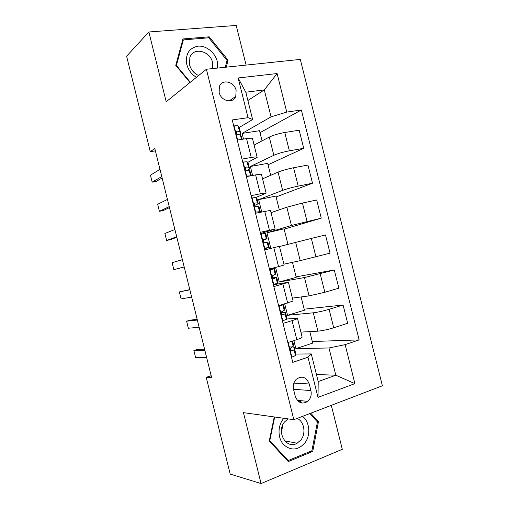 <?xml version="1.0" encoding="UTF-8"?>
<svg xmlns="http://www.w3.org/2000/svg" width="509" height="509" viewBox="0 0 509 509"><rect width="100%" height="100%" fill="white"/><g stroke="black" fill="none" stroke-linecap="round" stroke-linejoin="round"><path stroke-width="0.76" d="M219.137 92.422C220.97 101.221 233.141 104.014 235.782 96.386L236.112 90.341C234.318 81.529 221.924 78.666 219.373 86.619L219.137 92.422M246.108 65.082L236.189 25.45L148.863 31.978L126.614 56.219L150.27 151.663L155.391 150.855M382.386 385.777L300.291 59.4L206.399 69.249L293.833 419.69L382.386 385.777M293.833 419.69L243.448 412.634L261.072 483.55L342.303 449.294L331.295 405.342M211.159 375.712L206.215 377.334L211.636 377.64L154.819 148.545L150.27 151.663M310.897 390.556L309.256 383.983C306.38 377.016 302.072 375.432 296.333 379.218C293.668 382.03 292.764 385.491 293.604 389.608L295.265 396.263C297.994 403.001 302.161 404.693 307.773 401.34C310.738 398.515 311.775 394.92 310.897 390.556L293.534 389.309M345.134 344.644L354.919 383.621L318.023 397.376L307.977 357.216L311.285 353.927L318.201 381.565L335.813 375.222L328.986 347.971L345.134 344.644L359.144 339.897L301.366 109.976L260.004 132.664M247.877 100.508L264.305 89.896L245.802 92.212L252.642 119.545L248.061 117.668L232.212 119.952L292.764 362.363L307.977 357.216M248.061 117.668L238.129 77.979L277.093 73.544L286.764 112.082L301.366 109.976M261.072 483.55L230.195 474.089L206.215 377.334M148.863 31.978L166.201 101.762L206.399 69.249M316.439 374.516L335.813 375.222L354.919 383.621M311.285 353.927L295.532 354.054M252.642 119.545L239.039 127.587M241.991 159.088L251.261 157.472C255.028 156.842 257 156.797 257.185 157.338L247.597 162.46M251.128 195.666L260.341 193.795C264.082 193.051 266.016 192.847 266.143 193.178L255.989 197.435L256.975 198.415L258.286 203.664M260.277 232.301L275.121 229.063L260.589 233.548M273.842 286.624L288.431 282.285L273.371 284.735M283.029 323.4L292.051 320.645C295.704 319.506 297.504 318.729 297.441 318.31L286.503 318.99M309.796 331.614L312.679 343.117L295.888 348.633L328.986 347.971M295.888 348.633L293.878 340.597M300.895 332.116L317.89 331.155C322.362 330.748 327.643 329.622 333.732 327.771L347.672 323.285L343.085 305.031L304.185 309.173M301.124 296.944L304.446 310.21L287.56 315.294L313.296 312.806C317.724 312.259 322.992 311.088 329.1 309.307L343.085 305.031M287.56 315.294L284.728 303.962M292.395 298.115L309.058 295.882L324.831 292.274L338.854 288.189L334.279 269.961L296.098 276.864M292.459 262.326L296.219 277.354L279.237 281.999L304.465 277.558L334.279 269.961M279.237 281.999L275.585 267.384M283.901 264.171L300.234 260.653L330.055 253.145L325.486 234.942L311.323 238.428L315.943 256.835M279.492 246.534L311.323 238.428M270.839 248.392L266.945 232.804L291.422 225.481L321.268 218.151L284.149 229.133M271.017 212.66L286.847 207.214L302.454 203.066L316.7 199.973L321.268 218.151M261.715 211.897L258.648 199.63L282.629 190.36C286.809 188.858 291.994 187.439 298.204 186.109L312.494 183.208L276.088 196.932M262.561 178.837L278.06 172.118C282.202 170.47 287.381 169.013 293.598 167.754L307.932 165.056L312.494 183.208M252.61 175.465L250.371 166.494L273.842 155.296C277.952 153.514 283.119 152.026 289.354 150.823L303.727 148.316L268.039 164.776M254.112 145.059L269.28 137.08C273.352 135.159 278.506 133.632 284.754 132.499L299.177 130.196L303.727 148.316M243.518 139.084L242.099 133.409L271.062 116.854L264.305 89.896L277.093 73.544M287.814 342.551L296.804 339.656C300.444 338.46 302.219 337.594 302.136 337.06L297.453 318.354M359.144 339.897L312.278 341.526M278.62 305.744L293.114 301.01L288.438 282.304M278.544 266.614L284.111 265.011L279.435 246.311L273.804 247.66L278.544 266.614L269.439 268.994M287.954 244.345L284.067 228.808L266.945 232.804M264.674 249.906L273.804 247.66M279.314 209.81L275.872 196.06L258.648 199.63M255.518 213.246L270.451 210.395L275.121 229.05M270.68 175.319L267.683 163.364L250.371 166.494M246.375 176.636L255.62 174.899C259.374 174.212 261.327 174.091 261.486 174.536L266.137 193.134M286.764 112.082L271.062 116.854M262.059 140.878L259.514 130.705L242.099 133.409M237.245 140.09L246.547 138.601C250.326 138.028 252.318 138.073 252.528 138.728L257.166 157.275M318.201 381.565L318.023 397.376M238.129 77.979L245.802 92.212M274.249 416.947L269.255 441.029L288.259 461.568L312.742 451.438L318.449 421.745L310.789 413.2M301.672 403.02L300.259 401.448L299.025 401.9M226.27 67.163L228.045 60.145L209.199 36.813L182.96 38.951L175.764 65.362L189.991 82.522M317.024 421.554L318.449 421.745M311.063 451.101L312.742 451.438M208.016 37.87L209.199 36.813M226.861 61.074L228.045 60.145M291.39 356.873L291.969 357C294.157 356.249 295.303 355.664 295.417 355.244L295.621 353.144L294.278 347.698M291.969 357L291.422 357M287.941 342.506L290.652 341.634M288.342 342.493L287.916 342.951M292.605 341.005L293.432 344.389L293.184 346.317L290.887 347.781C290.168 349.689 290.62 350.72 292.242 350.886L294.049 349.772L294.247 347.564C293.928 346.992 292.293 346.814 289.347 347.036M290.556 348.411L290.486 349.486M204.853 350.287L193.878 350.51L197.708 349.339L204.573 349.174M206.654 357.553L195.621 357.553L193.878 350.51M282.33 320.6L282.915 320.746L286.427 319.283L286.79 317.718L285.473 312.456M282.915 320.746L282.38 320.791M278.697 306.043L279.218 305.565M278.767 306.323L282.839 304.916L283.01 304.465M279.295 306.259L278.862 306.704M283.443 304.337L284.62 309.122L284.207 310.375L281.757 311.686C281.153 313.531 281.636 314.537 283.201 314.702L285.065 313.824L285.454 312.373L281.458 312.354M281.413 313.111L281.795 313.27L281.636 313.856M197.352 320.034L186.612 321.198L190.468 320.104L197.18 319.366M199.146 327.293L188.355 328.229L186.612 321.198M273.288 284.385L277.456 283.379L278.003 282.565L276.667 277.227L272.671 277.799M273.867 284.544L273.346 284.633M269.719 270.101L270.839 269.426L269.592 269.598M269.738 270.184L274.491 268.523L269.554 269.446M270.254 270.075L269.821 270.508M274.497 268.542L275.821 273.906L272.659 275.636C272.15 277.424 272.659 278.404 274.179 278.576L276.661 277.284L278.003 282.635M189.857 289.825L179.359 291.918L189.8 289.596M191.658 297.071L181.096 298.942L179.359 291.918M264.254 248.227L269.236 247.469L264.387 248.774M264.839 248.398L264.33 248.532M264.336 248.557L265.583 248.379L264.381 248.723M260.729 234.108L265.698 233.402L267.053 238.753M261.232 233.955L260.793 234.369M263.452 239.904L267.06 238.772L264.305 239.045L263.579 239.631C263.159 241.361 263.687 242.316 265.17 242.507L267.899 242.138L269.229 247.457M184.169 266.894L173.849 269.694L172.112 262.676L182.375 259.654M173.849 269.694L184.194 266.99M255.238 212.119L259.558 211.738L260.258 212.215M255.823 212.304L255.327 212.482M255.378 212.698L256.434 213.048M251.726 198.077L255.982 197.435L257.338 202.868L255.308 203.034L254.525 203.664C254.182 205.343 254.729 206.285 256.167 206.489L258.197 206.298L259.1 207.004L260.417 212.183M252.222 197.88L251.777 198.287M254.583 205.509L258.305 203.734L257.338 202.868M254.335 204.351L254.373 204.942M176.693 236.749L166.615 240.477L164.878 233.472L174.899 229.521M166.615 240.477L170.515 239.612L176.827 237.289M283.895 418.296L283.144 419.193C277.488 426.262 277.698 438.306 283.64 444.65C290.951 450.936 298.013 450.389 304.821 443.002C310.935 435.278 309.784 421.91 302.575 416.343M288.011 418.875L284.55 421.923C275.891 431.982 286.503 449.854 297.116 443.237L300.927 439.903C306.259 433.305 304.166 421.446 297.154 418.417M309.854 413.556L317.425 421.993L311.89 450.758L288.17 460.55L269.783 440.667L274.682 417.005M287.082 460.289L288.17 460.55M269.35 440.578L269.783 440.667M281.483 433.21L282.66 425.149M217.667 68.066L217.248 61.385C215.103 52.542 206.17 45.403 198.007 46.166C189.004 48.037 185.263 54.126 186.771 64.427C188.311 70.026 191.524 74.327 196.41 77.33M212.743 68.581L212.597 62.575C210.223 50.792 193.242 46.739 189.857 57.409L189.571 64.891C191.015 69.918 194.044 73.455 198.656 75.51M194.527 72.952L191.009 68.562M190.315 82.254L176.4 65.464L183.361 39.893L208.766 37.806L227.033 60.406L225.29 67.264M176.082 65.75L176.4 65.464M182.47 40.739L183.361 39.893M246.229 176.069L250.345 175.891M246.82 176.267L246.337 176.489M242.742 162.11L247.056 161.709L248.169 163.255L249.531 168.632M243.226 161.868L242.78 162.256M250.339 171.94L251.3 175.713L250.339 171.94L249.27 170.566L250.587 175.847M245.828 171.164C248.297 170.108 249.537 169.306 249.563 168.753L248.411 167.137L246.324 167.079L245.491 167.747C245.217 169.37 245.783 170.299 247.183 170.528L249.27 170.566M245.376 168.924L245.853 169.891M169.23 206.648L159.387 211.299L157.65 204.3L167.436 199.426M159.387 211.299L163.306 210.51L169.472 207.615M233.771 126.194L234.242 125.908C236.526 125.596 237.83 125.64 238.148 126.047L239.421 128.255L240.795 133.651M234.242 125.908L233.796 126.277M241.59 136.927L242.201 139.294L241.59 136.927L240.356 134.885L241.482 139.409M240.305 134.828L240.833 133.816L239.497 131.462L237.353 131.176L236.481 131.876C236.265 133.453 236.844 134.363 238.212 134.618L240.356 134.885M161.773 176.578L152.166 182.158L150.435 175.166L159.985 169.37M152.166 182.158L156.104 181.452L162.123 177.985M313.296 312.806L317.89 331.155M304.465 277.558L309.058 295.882M295.653 242.36L300.234 260.653M286.847 207.214L291.422 225.481M278.06 172.118L282.629 190.36M269.28 137.08L273.842 155.296M329.1 309.307L333.732 327.771M292.051 320.645L296.804 339.656M282.921 284.124L287.668 303.103M320.206 273.842L324.831 292.274M264.705 211.254L269.439 230.176M302.454 203.066L307.067 221.447M255.62 174.899L260.341 193.795M293.598 167.754L298.204 186.109M246.547 138.601L251.261 157.472M284.754 132.499L289.354 150.823M293.897 383.099L309.256 383.983M288.24 342.608L291.829 356.968M294.278 347.774L295.621 353.144M292.586 341.011L293.432 344.389M294.049 349.772L295.417 355.244M291.911 341.227L293.184 346.317M291.574 350.892L292.242 350.886M279.187 306.367L282.769 320.708M285.466 312.507L286.802 317.864M283.424 304.344L284.62 309.122M285.065 313.824L286.427 319.283M282.839 304.916L284.207 310.375M282.781 314.747L283.201 314.702M270.152 270.184L273.727 284.506M274.485 268.561L275.821 273.906M276.094 277.927L277.456 283.379M273.874 269.032L275.235 274.485M261.123 234.057L264.699 248.354M267.874 242.119L269.21 247.463M265.698 233.402L267.034 238.746M267.142 242.087L268.504 247.533M264.922 233.205L266.283 238.651M252.114 197.982L255.683 212.259M259.1 207.004L260.398 212.183M256.924 198.3L258.26 203.632M258.197 206.298L259.558 211.738M254.977 203.155L255.308 203.034M243.117 161.964L246.68 176.216M248.169 163.255L249.499 168.574M247.056 161.709L248.411 167.137M245.79 167.334L246.324 167.079M234.134 125.997L237.639 140.026M239.421 128.255L240.751 133.568M238.148 126.047L239.497 131.462M236.64 131.589L237.353 131.176M229.056 100.941L235.782 96.386M297.307 400.341L307.773 401.34M284.709 440.858L297.116 443.237"/></g></svg>
